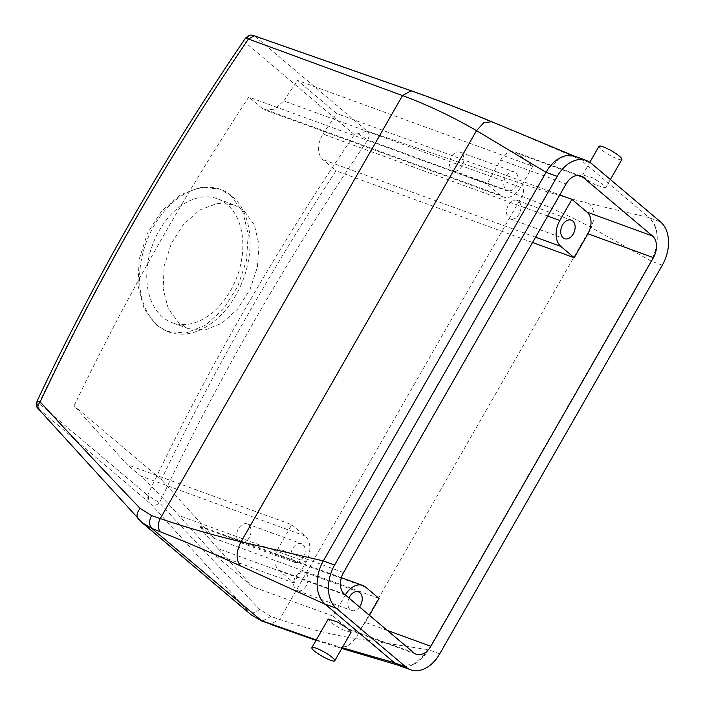 <?xml version="1.0" encoding="UTF-8"?>
<svg xmlns="http://www.w3.org/2000/svg" width="705" height="705" viewBox="0 0 705 705"><rect width="100%" height="100%" fill="white"/><g stroke="black" fill="none" stroke-linecap="round" stroke-linejoin="round"><path stroke-width="0.53" stroke-dasharray="3.52 2.64" d="M351.011 632.376L341.59 629.345L331.852 623.211L328.239 619.052M621.845 159.48A13.192 2.344 29.8 0 1 612.319 156.625A13.192 2.344 29.8 0 1 598.95 146.367M595.963 185.186L586.137 179.211L582.577 174.963L592.2 177.642L602.026 183.626L605.586 187.865L595.963 185.186M296.338 562.572A9.896 6.777 110 0 0 304.763 554.121A9.896 6.777 110 0 0 301.414 543.696A9.896 6.777 110 0 0 299.704 543.414A9.896 6.777 110 0 0 291.288 551.865A9.896 6.777 110 0 0 294.637 562.29A9.896 6.777 110 0 0 296.338 562.572M242.141 542.797A9.896 6.777 110 0 0 250.566 534.346A9.896 6.777 110 0 0 247.217 523.93A9.896 6.777 110 0 0 245.507 523.639A9.896 6.777 110 0 0 237.083 532.09A9.896 6.777 110 0 0 240.431 542.515A9.896 6.777 110 0 0 242.141 542.797M291.755 524.714L305.115 536.003A19.784 13.545 -70 0 1 306.129 561.929L294.029 583.053L278.889 570.257A16.488 11.289 -70 0 1 278.043 548.649L291.755 524.714L127.252 464.692L74.069 405.86A1952.295 1380.284 130.2 0 1 248.777 97.07L486.908 183.952L500.621 160.009A16.488 11.289 -70 0 1 515.179 152.042A16.488 11.289 -70 0 1 517.593 153.452L532.733 166.248L297.563 80.449L336.761 113.567L559.796 194.932M294.029 583.053L213.298 553.592L178.858 515.496C168.768 503.978 156.016 490.803 140.612 475.981L127.252 464.692M345.353 594.976A19.784 13.545 -70 0 0 345.318 595.038L333.218 616.161L252.487 586.71L213.298 553.592M333.218 616.161L348.367 628.957L413.861 652.848M345.318 595.038L218.048 548.605L205.472 534.302L199.409 525.877L214.549 538.453L161.366 479.611L74.069 405.86M218.048 548.605L252.487 586.71M369.411 615.298L365.34 622.4A16.488 11.289 -70 0 1 350.782 630.367A16.488 11.289 -70 0 1 348.367 628.957M359.541 606.961A9.896 6.777 -70 0 1 353.346 610.741A9.896 6.777 -70 0 1 351.645 610.451A9.896 6.777 -70 0 1 348.984 598.043M532.733 166.248L520.634 187.371A19.784 13.545 -70 0 1 503.167 196.924A19.784 13.545 -70 0 1 500.268 195.241L486.908 183.952M520.634 187.371L283.736 100.938L274.765 109.134L265.071 110.068L262.145 108.358L248.777 97.07M509.239 190.835A9.896 6.777 -70 0 1 507.529 190.544A9.896 6.777 -70 0 1 504.181 180.127A9.896 6.777 -70 0 1 512.605 171.676A9.896 6.777 -70 0 1 514.315 171.958A9.896 6.777 -70 0 1 517.664 182.375A9.896 6.777 -70 0 1 509.239 190.835M379.043 598.466L214.549 538.453M532.548 242.502L336.074 170.821A1952.295 1380.284 130.2 0 0 161.366 479.611M493.808 123.031C465.097 111.029 438.034 100.559 412.619 91.615L254.919 36.281C251.888 34.201 248.944 35.171 246.089 39.198L245.728 42.89L354.404 134.708L367.146 131.095L521.295 183.432C546.04 191.813 568.582 198.457 588.913 203.393L649.049 217.607L580.144 159.392L491.782 121.727M367.428 131.192C369.411 133.36 369.543 136.241 367.825 139.854L521.894 196.422C546.807 205.649 569.834 215.959 590.984 227.345L651.032 261.044L652.945 257.334C659.527 240.528 658.329 227.371 649.331 217.854L649.049 217.607M652.945 257.334L652.953 257.307A32.976 22.578 -70 0 0 649.331 217.845L660.629 221.969M354.404 134.708A1978.671 1398.931 -49.8 0 0 147.592 495.262L159.506 502.771C192.897 539.096 226.252 574.601 259.555 609.296L270.896 616.417L279.638 619.422C304.904 628.093 330.196 634.465 355.505 638.518L428.437 649.719L651.032 261.044M316.298 639.911L342.242 647.701M428.437 649.719L426.49 652.812L413.826 664.26L400.105 665.793L394.5 662.806M321.612 564.203C314.8 581.132 315.937 594.438 325.023 604.106L325.296 604.344M548.137 168.759L561.577 157.224L575.782 156.713L580.144 159.392M547.697 216.056L322.934 134.056C316.924 144.551 316.845 153.038 322.714 159.533L336.074 170.821M283.736 100.938A1952.295 1380.284 130.2 0 1 297.563 80.449M322.934 134.056A1952.295 1380.284 130.2 0 1 336.761 113.567M358.017 133.756L367.825 139.854A1968.783 1391.943 -49.8 0 0 159.506 502.771C156.528 505.459 153.822 506.031 151.39 504.489L251.103 614.769M255.192 36.369L254.188 35.788M246.089 39.198L245.499 38.149M245.728 42.89A1978.671 1398.931 -49.8 0 0 38.916 403.445L39.136 409.649L142.022 522.608M148.561 496.117L148.156 501.29L147.592 495.262L38.088 402.775L37.021 401.215M38.088 402.775C37.162 405.216 37.427 407.279 38.863 408.962L151.39 504.489M512.05 219.22A9.896 6.777 110 0 0 520.466 210.769A9.896 6.777 110 0 0 517.117 200.352A9.896 6.777 110 0 0 515.417 200.061A9.896 6.777 110 0 0 506.992 208.521A9.896 6.777 110 0 0 510.341 218.938A9.896 6.777 110 0 0 512.05 219.22M455.033 171.059A9.896 6.777 110 0 0 463.458 162.608A9.896 6.777 110 0 0 460.109 152.183A9.896 6.777 110 0 0 458.409 151.901A9.896 6.777 110 0 0 449.984 160.352A9.896 6.777 110 0 0 453.333 170.769A9.896 6.777 110 0 0 455.033 171.059M299.149 590.966A9.896 6.777 110 0 0 307.574 582.506A9.896 6.777 110 0 0 304.225 572.09A9.896 6.777 110 0 0 302.515 571.808A9.896 6.777 110 0 0 294.091 580.259A9.896 6.777 110 0 0 297.439 590.675A9.896 6.777 110 0 0 299.149 590.966M230.905 195.593L242.864 212.002L248.239 234.58L246.442 260.462L237.832 286.336L223.6 308.878L205.578 325.155L185.997 333.033L167.27 331.429L156.228 324.961L144.014 308.473L138.013 285.657L139.132 259.519L147.336 233.505L161.656 210.989L180.198 194.906L200.476 187.292L219.74 189.09L230.905 195.593M157.717 325.507A75.849 51.923 -70 0 1 149.592 234.333A75.849 51.923 -70 0 1 220.806 189.478A75.849 51.923 -70 0 1 231.91 195.964A75.849 51.923 -70 0 1 240.026 287.146A75.849 51.923 -70 0 1 168.812 331.993A75.849 51.923 -70 0 1 157.717 325.507M162.555 317.056A65.953 45.146 -70 0 1 155.488 237.77A65.953 45.146 -70 0 1 217.413 198.775A65.953 45.146 -70 0 1 227.072 204.415A65.953 45.146 -70 0 1 234.131 283.701A65.953 45.146 -70 0 1 172.205 322.696A65.953 45.146 -70 0 1 162.555 317.056M234.166 204.882L243.868 210.539L254.285 224.807L258.991 244.459L257.457 266.975L249.993 289.482L237.611 309.081L221.916 323.225L204.855 330.055L188.543 328.653L178.929 323.031L168.319 308.693L163.137 288.865L164.142 266.155L171.306 243.542L183.749 223.961L199.85 209.967L217.448 203.34L234.166 204.882L217.413 198.775M575.033 156.334A32.976 22.578 -70 0 1 579.854 159.145L591.151 163.269M426.49 652.812A32.976 22.578 -70 0 1 399.33 665.635M306.129 561.929L178.858 515.496M278.889 570.257L344.384 594.148M343.538 572.539L278.043 548.649M500.621 160.009L566.115 183.908M305.115 536.003L140.612 475.981M387.301 630.411L365.34 622.4M577.915 175.466L517.593 153.452M500.268 195.241L262.145 108.358M365.683 587.177L201.181 527.164M254.919 36.281L367.146 131.095M588.913 203.393C594.914 209.491 595.602 217.475 590.984 227.345L355.505 638.518L347.68 646.326L338.506 647.472L334.928 645.577M535.588 237.197L322.714 159.533M521.295 183.432C524.256 186.675 524.458 191.002 521.894 196.422L279.638 619.422L270.394 624.286M412.619 91.615L411.182 90.769M259.555 609.296C255.307 613.13 251.447 613.94 247.993 611.746L138.312 519.03M270.896 616.417L262.101 621.175M662.312 265.186L651.023 261.062M439.735 653.817L428.446 649.702M582.577 174.963L589.847 162.273M605.586 187.865L610.371 179.511M247.217 523.93L301.414 543.696M240.431 542.515L294.637 562.29M416.267 654.258L350.782 630.367M580.673 175.942L515.179 152.042M341.361 577.668L199.409 525.877M316.016 640.404L341.802 648.459M398.581 665.335L400.105 665.793M574.143 156.034L575.782 156.721M503.167 196.924L265.071 110.059M517.117 200.352L571.323 220.127M510.341 218.938L564.538 238.713M460.109 152.183L514.315 171.958M453.333 170.769L507.529 190.544M304.225 572.09L358.422 591.865M297.439 590.675L351.645 610.451M220.806 189.478L219.74 189.09M168.812 331.993L167.27 331.429M188.543 328.653L172.205 322.696"/><path stroke-width="1.06" d="M325.234 657.915A13.192 2.344 29.8 0 1 311.866 647.657A13.192 2.344 29.8 0 1 321.383 650.503A13.192 2.344 29.8 0 1 334.752 660.761A13.192 2.344 29.8 0 1 325.234 657.915M311.866 647.657L328.239 619.052L337.66 622.083L347.406 628.217L351.011 632.376L334.752 660.761M589.847 162.273L598.95 146.367A13.192 2.344 29.8 0 1 608.477 149.213A13.192 2.344 29.8 0 1 621.845 159.48L610.371 179.511M413.861 652.848L344.384 594.148A16.488 11.289 -70 0 1 343.538 572.539L566.115 183.908A16.488 11.289 -70 0 1 580.673 175.942A16.488 11.289 -70 0 1 583.088 177.352L652.566 236.052A16.488 11.289 -70 0 1 653.403 257.66L430.834 646.291A16.488 11.289 -70 0 1 416.267 654.258A16.488 11.289 -70 0 1 413.861 652.848M345.353 594.976A19.784 13.545 -70 0 1 362.793 585.485A19.784 13.545 -70 0 1 365.683 587.177L379.043 598.466L369.411 615.298M348.984 598.043A9.896 6.777 -70 0 1 356.721 591.583A9.896 6.777 -70 0 1 358.422 591.865A9.896 6.777 -70 0 1 359.541 606.961M559.796 194.932L571.922 199.365L559.832 220.48A19.784 13.545 -70 0 0 560.845 246.415L574.205 257.704L587.917 233.76L653.403 257.66M574.205 257.704L532.548 242.502M342.242 647.701L394.5 662.806M37.021 401.215L40.15 401.929C73.54 438.246 106.887 473.76 140.198 508.455L151.531 515.575C148.852 520.951 148.993 525.26 151.954 528.503L142.022 522.608L251.103 614.769L260.621 620.321L316.298 639.911M262.101 621.175L151.954 528.503L160.705 531.958C185.882 541.898 212.557 553.24 240.731 565.992L325.296 604.344L394.227 662.577M151.531 515.575L160.273 518.572C185.547 527.252 212.469 534.998 241.039 541.81L323.331 560.916L321.612 564.203A32.976 22.578 -70 0 0 325.023 604.115L325.296 604.344M323.331 560.916L548.137 168.759A32.976 22.578 -70 0 1 575.033 156.334L586.322 160.449A32.976 22.578 -70 0 1 591.151 163.269L660.629 221.969A32.976 22.578 -70 0 1 662.312 265.186L439.735 653.817A32.976 22.578 -70 0 1 410.618 669.75A32.976 22.578 -70 0 1 405.798 666.93L336.311 608.23A32.976 22.578 -70 0 1 334.628 565.013L323.339 560.898M142.022 522.608L38.819 409.341C38.705 407.393 35.523 409.834 37.021 401.207C96.056 276.334 165.552 155.311 245.499 38.149C251.174 33.144 251.553 35.735 254.188 35.788L248.468 39.004L402.529 95.58C427.45 104.807 452.108 116.492 476.518 130.637L545.926 172.24M571.922 199.365L587.071 212.152A16.488 11.289 -70 0 1 587.917 233.76M566.247 238.995A9.896 6.777 -70 0 1 564.538 238.713A9.896 6.777 -70 0 1 561.189 228.288A9.896 6.777 -70 0 1 569.614 219.837A9.896 6.777 -70 0 1 571.323 220.127A9.896 6.777 -70 0 1 574.672 230.544A9.896 6.777 -70 0 1 566.247 238.995M245.499 38.149L248.468 39.004A1968.783 1391.943 -49.8 0 0 40.15 401.929C37.585 404.97 37.25 407.543 39.136 409.649M334.628 565.013L557.206 176.382A32.976 22.578 -70 0 1 586.322 160.449M410.618 669.75L399.33 665.635A32.976 22.578 -70 0 1 394.5 662.815L405.798 666.93M430.834 646.291L387.301 630.411M583.088 177.352L577.915 175.466M491.782 121.727L483.806 122.714L476.518 130.637L241.039 541.81C235.867 552.024 235.77 560.087 240.731 565.992M411.182 90.769L411.138 90.751C436.545 99.669 463.397 109.989 491.711 121.701L574.143 156.034M652.566 236.052L587.071 212.152M560.845 246.415L535.588 237.197M559.832 220.48L547.697 216.056M254.188 35.788L411.138 90.76L402.529 95.58L160.273 518.572C157.506 524.141 157.647 528.609 160.705 531.958M251.103 614.769L262.022 621.149L269.002 623.458M140.198 508.455C136.541 512.791 136.065 516.457 138.753 519.453M557.206 176.382L545.908 172.258M336.311 608.23L325.023 604.115M362.793 585.485L341.361 577.668M341.802 648.459L398.581 665.335M270.464 624.322L316.016 640.404"/></g></svg>
